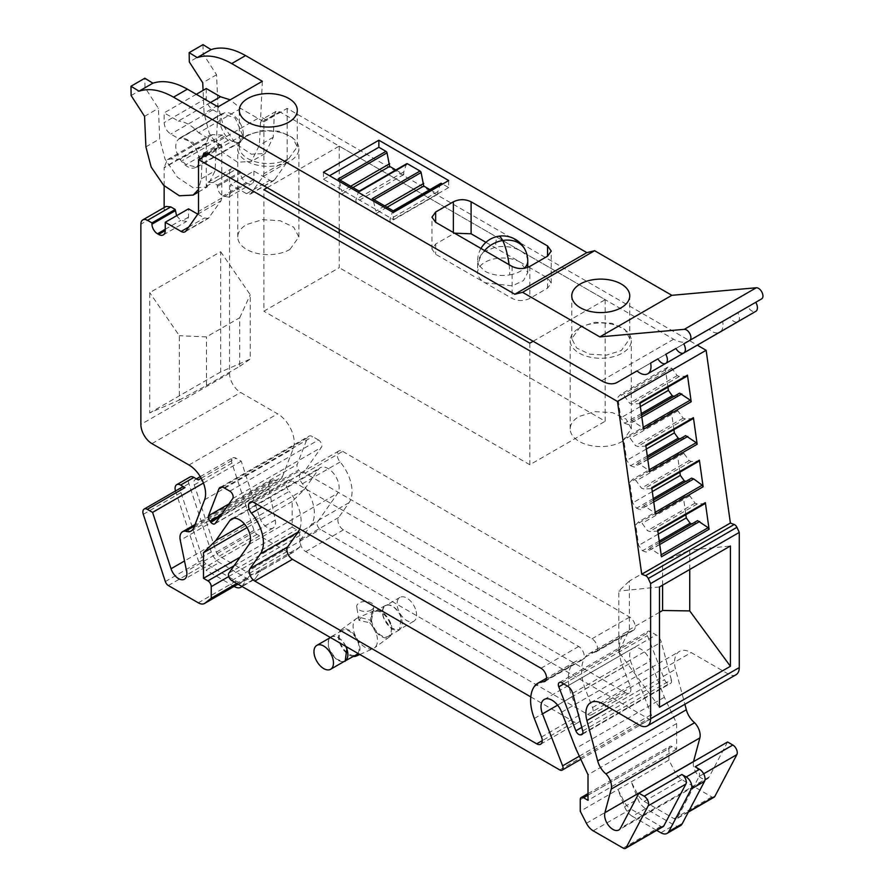 <?xml version="1.0" encoding="UTF-8"?>
<svg xmlns="http://www.w3.org/2000/svg" width="893" height="893" viewBox="0 0 893 893"><rect width="100%" height="100%" fill="white"/><g stroke="black" fill="none" stroke-linecap="round" stroke-linejoin="round"><path stroke-width="0.67" stroke-dasharray="4.46 3.35" d="M683.737 343.872L761.64 298.898M738.154 321.547A7.836 4.521 -120 0 0 737.797 312.751L747.966 306.879A7.836 4.521 -120 0 0 755.779 311.367M203.001 44.65L203.146 53.948L216.575 74.755L217.925 105.285L223.183 125.433L235.663 143.706L251.346 154.199L265.176 153.507L273.258 137.232L274.307 114.717L275.926 111.458L279.844 111.848L673.623 339.195A31.344 18.094 -120 0 0 689.296 340.746L709.075 329.327A15.672 9.053 -120 0 0 719.78 332.196A15.672 9.053 -120 0 0 722.649 321.491L729.961 317.272A7.836 4.521 -120 0 0 737.797 321.793M262.352 81.274L260.7 116.782L216.374 142.378L218.026 106.859M207.812 153.429L221.665 145.436L217.747 145.046L216.128 148.305L215.079 170.82L207.009 187.083L193.178 187.787L177.495 177.305L165.015 159.032L159.747 138.873L158.407 108.343L144.979 87.536L144.822 78.238M221.665 145.436L216.374 142.378M199.05 159.892A16.454 9.499 -120 0 0 191.872 143.327A16.454 9.499 -120 0 0 179.192 138.917A16.454 9.499 -120 0 0 175.787 146.452A16.454 9.499 -120 0 0 182.965 163.006A16.454 9.499 -120 0 0 195.645 167.415A16.454 9.499 -120 0 0 199.05 159.892M202.231 157.414L201.226 178.812L198.503 189.495M448.677 180.531L448.677 187.575L442.582 184.047M406.683 163.709A1.563 0.904 -120 0 0 406.415 164.055L403.781 171.891L403.781 174.537L395.856 169.96M440.762 183.378A1.563 0.904 -120 0 0 440.495 183.735L437.86 191.571L437.86 194.216L429.935 189.629M448.677 187.575L393.266 219.555L393.266 212.523M323.456 172.215L323.456 179.247L393.266 219.555M323.456 179.247L329.55 175.731M528.656 267.018L547.565 277.935L551.238 283.059L547.565 288.171L529.839 298.407C523.923 301.22 518.018 301.22 512.102 298.407L435.639 254.259L431.966 249.147L435.639 244.023L454.548 233.196M485.915 242.338L527.763 266.505M288.819 158.608L297.291 146.776L292.413 137.477L279.409 131.304L262.654 130.356L247.808 134.932A28.989 16.744 0 0 0 239.324 146.776A28.989 16.744 0 0 0 257.217 162.236A28.989 16.744 0 0 0 288.819 158.608M747.966 306.879L675.934 348.46M737.797 312.751L665.765 354.331M729.961 317.272L657.929 358.852M722.649 321.491L650.617 363.083M709.075 329.327L637.044 370.919M689.296 340.746L617.264 382.338L689.296 340.746M274.307 114.717L260.455 122.709L262.073 119.45L265.991 119.841L260.7 116.782M580.26 326.883L571.766 338.715L576.655 348.013L589.659 354.186L606.414 355.135L621.26 350.558L629.755 338.715L624.866 329.417L611.85 323.255L595.106 322.295L580.26 326.883M260.455 122.709L259.405 145.224L251.324 161.499L237.505 162.191L221.821 151.71L209.33 133.437L204.073 113.277L203.068 90.394M216.575 74.755L202.733 82.748M203.146 53.948L189.305 61.952M243.376 134.296A16.454 9.499 -120 0 0 236.198 117.731A16.454 9.499 -120 0 0 223.518 113.322A16.454 9.499 -120 0 0 220.102 120.856A16.454 9.499 -120 0 0 227.291 137.422A16.454 9.499 -120 0 0 239.971 141.831A16.454 9.499 -120 0 0 243.376 134.296M144.554 116.336L158.407 108.343M131.126 95.54L144.979 87.536M350.67 186.246L341.807 191.359L339.173 180.486A1.563 0.904 -120 0 0 338.123 178.991M352.969 187.563L341.807 194.004L341.807 191.359M403.781 174.537L355.939 202.164L341.807 194.004M403.781 171.891L355.939 199.519L355.939 202.164M359.622 191.403A1.563 0.904 -120 0 0 358.841 191.325A1.563 0.904 -120 0 0 358.573 191.682L355.939 199.519M384.749 205.915L375.886 211.038L373.252 200.166A1.563 0.904 -120 0 0 372.202 198.67M387.037 207.243L375.886 213.684L375.886 211.038M437.86 194.216L390.007 221.844L375.886 213.684M437.86 191.571L390.007 219.187L390.007 221.844M393.701 211.083A1.563 0.904 -120 0 0 392.909 211.005A1.563 0.904 -120 0 0 392.641 211.362L390.007 219.187M206.261 88.552L206.261 98.275C206.651 103.164 208.862 107.004 212.902 109.794L220.995 114.46L222.178 113.556L235.216 118.099L242.606 135.122L239.101 142.869L228.161 140.313L222.257 134.999L212.657 134.631L209.498 135.356L206.261 143.081L206.261 186.436L208.203 182.139L212.902 182.596L217.334 185.164L217.334 186.436C217.669 190.51 219.511 193.714 222.882 196.036L228.686 197.141L230.64 192.832L230.64 184.516L246.524 193.692L250.442 194.082L263.134 176.457L263.882 173.688L263.882 121.816L240.786 108.488L230.215 99.826M206.261 143.081L164.156 167.393L164.145 185.811M220.995 114.46L178.89 138.772L180.073 137.868L193.111 142.411L200.49 159.434L196.985 167.181L186.057 164.625L180.14 159.311L170.541 158.943L167.393 159.668L164.156 167.393M196.281 94.312L164.145 112.864L164.145 122.587C164.535 127.476 166.757 131.316 170.797 134.106L178.89 138.772M210.502 102.516L178.366 121.068L164.145 112.864M240.786 108.488L198.681 132.8C191.906 125.489 185.141 121.582 178.366 121.068M197.777 214.175L204.419 218.004L208.326 218.394L221.029 200.769L221.765 198L221.765 146.128L208.471 153.808M263.882 121.816L287.155 108.388L697.299 345.178M221.765 146.128L198.681 132.8M533.154 341.271L605.186 299.68L339.228 146.128L267.197 187.72M246.702 136.216A30.563 17.648 180 0 1 280.011 132.387A30.563 17.648 180 0 1 298.876 148.684A30.563 17.648 180 0 1 289.924 161.164A30.563 17.648 180 0 1 256.615 164.993A30.563 17.648 180 0 1 237.75 148.684A30.563 17.648 180 0 1 246.702 136.216M579.144 328.144A30.563 17.648 180 0 1 612.453 324.326A30.563 17.648 180 0 1 631.318 340.624A30.563 17.648 180 0 1 622.365 353.103A30.563 17.648 180 0 1 589.056 356.921A30.563 17.648 180 0 1 570.192 340.624A30.563 17.648 180 0 1 579.144 328.144M287.155 108.388L287.155 160.249A7.836 4.521 60 0 1 286.407 163.017L274.597 179.828A7.836 4.521 60 0 1 273.716 180.643A7.836 4.521 60 0 1 269.798 180.252L253.902 171.088L230.64 184.516M253.902 171.088L253.902 179.404A9.399 5.425 60 0 1 251.96 183.701A9.399 5.425 60 0 1 247.261 183.244L246.144 182.596A7.836 4.521 60 0 1 240.608 173.008L240.608 171.724L217.334 185.164M240.608 171.724L236.176 169.168L212.902 182.596M188.97 465.007L277.623 413.827L240.608 392.451A15.672 9.053 60 0 1 229.523 373.263L229.523 173.008A9.399 5.425 60 0 1 231.477 168.699A9.399 5.425 60 0 1 236.176 169.168M164.145 207.567L164.145 210.748L166.098 206.45M220.66 251.692L250.252 294.757L250.252 359.086L220.66 371.979L220.66 251.692L149.745 292.647L149.745 412.923L179.326 400.042L179.326 335.701L149.745 292.647M220.66 371.979L149.745 412.923M176.58 215.726L180.766 220.348L186.581 221.453L188.523 217.144L188.523 208.828M714.166 797.17A4.699 2.712 60 0 1 711.81 796.936L681.85 779.634A12.535 7.233 60 0 1 675.075 772.088L637.401 793.832A12.535 7.233 -120 0 0 644.177 801.389L674.137 818.691A4.699 2.712 -120 0 0 676.481 818.914A4.699 2.712 -120 0 0 677.151 818.211L699.174 776.385L703.651 773.807M580.26 799.67L668.902 748.49L668.902 760.077L675.075 772.088M668.902 748.49A4.699 2.712 60 0 1 669.884 746.336A4.699 2.712 60 0 1 672.228 746.57L676.66 749.127L676.66 723.542L664.392 697.266L650.316 660.987A15.672 9.053 60 0 0 632.88 648.273A15.672 9.053 60 0 0 629.643 655.44A15.672 9.053 60 0 0 631.128 662.695L651.276 714.646A4.699 2.712 60 0 1 650.751 718.965A4.699 2.712 60 0 1 648.396 718.731L320.397 529.37A4.699 2.712 60 0 1 317.528 521.947L337.677 493.282A15.672 9.053 60 0 0 339.161 487.734A15.672 9.053 60 0 0 332.319 471.962A15.672 9.053 60 0 0 320.241 467.765A15.672 9.053 60 0 0 318.488 469.405L304.413 489.431L292.134 501.531L292.134 527.127L296.565 529.683A4.699 2.712 60 0 1 299.892 535.443L299.892 547.029L236.79 583.464M200.278 476.65L232.839 457.863A6.273 3.617 60 0 0 231.946 463.132L253.98 530.386A4.699 2.712 60 0 0 256.994 534.349L286.954 551.64A12.535 7.233 60 0 0 293.217 552.265A12.535 7.233 60 0 0 293.73 551.919L299.892 547.029M232.839 457.863A6.273 3.617 60 0 1 235.964 458.176L241.233 461.212L259.696 517.572L184.505 560.971M193.803 527.774L282.456 476.594A15.672 9.053 60 0 1 279.877 479.775A15.672 9.053 60 0 1 274.196 479.999A12.535 7.233 60 0 0 271.226 480.546A12.535 7.233 60 0 0 268.927 489.107L275.256 520.016A11.754 6.787 60 0 1 273.102 528.042A11.754 6.787 60 0 1 272.878 528.165A11.754 6.787 60 0 1 259.696 517.572M282.456 476.594L293.25 448.599A23.508 13.574 60 0 0 277.623 413.827M736.033 674.728A15.672 9.053 60 0 1 728.197 673.958L691.171 652.582A23.508 13.574 60 0 0 679.417 651.421A23.508 13.574 60 0 0 675.555 669.326L684.875 704.264M727.561 741.994L709.109 777.033A11.754 6.787 60 0 1 707.457 778.808A11.754 6.787 60 0 1 695.926 772.412A11.754 6.787 60 0 1 693.515 761.651M342.7 451.389L629.643 617.063A7.836 4.521 60 0 1 634.767 623.961A7.836 4.521 60 0 1 633.561 630.246A7.836 4.521 60 0 1 632.144 630.614A31.344 18.094 60 0 0 626.462 632.077A31.344 18.094 60 0 0 622.812 635.537A39.18 22.615 60 0 0 621.282 638.316A39.18 22.615 60 0 0 622.979 667.283L630.168 685.813A7.836 4.521 60 0 1 629.286 693.035A7.836 4.521 60 0 1 625.368 692.644L343.437 529.873A7.836 4.521 60 0 1 338.637 517.505L349.085 502.636A31.344 18.094 60 0 0 340.133 461.982A7.836 4.521 60 0 1 338.782 450.998A7.836 4.521 60 0 1 342.7 451.389L305.015 473.145L591.97 638.808A7.836 4.521 60 0 1 597.462 647.514A7.836 4.521 60 0 1 595.888 652.002A7.836 4.521 60 0 1 595.787 652.046A7.836 4.521 60 0 1 594.47 652.359L632.144 630.614M229.836 491.15L318.488 439.97A4.699 2.712 60 0 1 321.357 447.393L303.944 472.174A4.699 2.712 60 0 1 303.419 472.665A4.699 2.712 60 0 1 299.378 470.935L219.879 516.835M318.488 439.97L312.695 436.632A7.836 4.521 60 0 0 308.777 436.242A7.836 4.521 60 0 0 307.482 437.827L297.19 464.539A4.699 2.712 60 0 0 298.63 469.997L299.378 470.935M671.369 679.796L661.311 642.112A7.836 4.521 60 0 0 656.109 634.901L650.316 631.552A4.699 2.712 60 0 0 647.972 631.318A4.699 2.712 60 0 0 647.436 635.649L664.504 679.618A4.699 2.712 60 0 0 669.181 683.658L669.929 683.591A4.699 2.712 60 0 0 670.587 683.379A4.699 2.712 60 0 0 671.369 679.796L582.716 730.976M339.228 146.128L339.228 229.311M339.228 233.14L339.228 267.688L263.882 311.199L263.882 189.64M605.186 299.68L605.186 421.239L339.228 267.688M529.839 343.18L529.839 464.74L605.186 421.239M529.839 464.74L263.882 311.199M289.924 249.46L298.865 236.98L293.719 227.179L280.011 220.683L262.352 219.678L246.702 224.5A30.563 17.648 0 0 0 237.75 236.98A30.563 17.648 0 0 0 256.615 253.277A30.563 17.648 0 0 0 289.924 249.46M622.365 441.388L631.306 428.919L626.16 419.118L612.453 412.622L594.794 411.617L579.144 416.439A30.563 17.648 0 0 0 570.192 428.919A30.563 17.648 0 0 0 589.056 445.216A30.563 17.648 0 0 0 622.365 441.388M179.326 400.042L206.473 385.542L239.726 366.342L239.726 317.718L206.473 336.918L179.326 335.701M239.726 317.718L250.252 294.757M239.726 366.342L250.252 359.086M194.484 526.022L274.196 479.999M241.233 461.212L203.425 483.046M241.891 586.411A12.535 7.233 -120 0 0 242.237 585.964L248.924 576.465L242.751 581.343A12.535 7.233 -120 0 1 242.249 581.689A12.535 7.233 -120 0 1 235.975 581.075L206.015 563.773A4.699 2.712 -120 0 1 203.001 559.822L180.978 492.568A6.273 3.617 60 0 1 181.859 487.288M292.134 527.127L240.083 557.176M292.134 501.531L247.015 527.584M304.413 489.431L244.47 524.035M371.376 609.986A8.617 4.978 180 0 1 362.379 611.147A8.617 4.978 180 0 1 356.709 606.961A8.617 4.978 180 0 1 359.187 602.942A8.617 4.978 180 0 1 368.976 601.971A8.617 4.978 180 0 1 373.854 606.961A8.617 4.978 180 0 1 371.376 609.986M664.392 697.266L575.739 748.446M676.66 723.542L588.007 774.722M676.66 749.127L588.007 800.318M668.902 760.077L580.26 811.257M680.399 825.701A12.535 7.233 60 0 1 674.137 825.087L645.594 808.6L632.289 816.28A12.535 7.233 -120 0 1 624.609 806.736L617.934 789.512L624.095 801.512A12.535 7.233 -120 0 0 630.871 809.069L593.198 830.825M663.186 826.594A4.699 2.712 -120 0 1 660.842 826.36L630.871 809.069M530.777 696.897L574.389 722.069A7.836 4.521 -120 0 0 578.307 722.459A7.836 4.521 -120 0 0 579.189 715.248L572 696.719A39.18 22.615 -120 0 1 571.833 664.961A31.344 18.094 -120 0 1 575.494 661.512A31.344 18.094 -120 0 1 581.164 660.039A7.836 4.521 -120 0 0 582.593 659.67A7.836 4.521 -120 0 0 583.788 653.397A7.836 4.521 -120 0 0 578.675 646.487L291.721 480.825A7.836 4.521 -120 0 0 287.803 480.434A7.836 4.521 -120 0 0 289.165 491.418L261.939 507.135M299.747 528.957A31.344 18.094 -120 0 0 289.165 491.418M582.727 733.577L669.181 683.658M639.812 402.654A1.563 0.904 60 0 1 639.5 403.603A1.563 0.904 60 0 1 639.243 403.681L631.719 403.949L629.543 403.134L624.24 395.8L620.557 394.416L617.867 397.307L620.747 417.879L624.598 423.215L628.281 424.588L631.987 420.614L642.603 427.669A1.563 0.904 60 0 1 643.54 429.254M695.156 766.786A6.273 3.617 60 0 1 699.174 776.385M637.401 793.832L631.228 781.833L637.915 799.056A12.535 7.233 60 0 0 645.594 808.6M242.237 585.964L255.532 578.296L262.218 568.785L256.045 573.674A12.535 7.233 -120 0 1 255.543 574.02A12.535 7.233 -120 0 1 249.27 573.395L219.31 556.093A4.699 2.712 -120 0 1 216.296 552.142L194.272 484.888A6.273 3.617 60 0 1 195.154 479.608A6.273 3.617 60 0 1 198.291 479.921M622.979 667.283L585.295 689.039L592.483 707.569A7.836 4.521 60 0 1 591.601 714.78A7.836 4.521 60 0 1 587.683 714.4L305.763 551.628A7.836 4.521 60 0 1 300.963 539.26L311.411 524.392A31.344 18.094 60 0 0 313.811 518.744A31.344 18.094 60 0 0 302.459 483.738A7.836 4.521 60 0 1 301.108 472.754A7.836 4.521 60 0 1 305.015 473.145M585.295 689.039A39.18 22.615 60 0 1 585.138 657.293A31.344 18.094 60 0 1 588.788 653.832A31.344 18.094 60 0 1 588.822 653.81A31.344 18.094 60 0 1 594.47 652.359M206.473 385.542L206.473 336.918M689.742 569.477L689.742 550.144L730.407 545.991M659.492 707.223L618.816 651.868L629.342 629.677L629.342 581.053L662.595 561.864L689.742 550.144M659.492 612.274L629.342 629.677M618.816 651.868L618.816 591.088L629.342 581.053M659.492 586.947L618.816 591.088M639.243 403.681L686.884 376.165L679.372 376.444L677.184 375.629L671.893 368.284L668.21 366.911L620.557 394.416M667.953 387.182L665.508 369.802L668.21 366.911M674.003 396.358L675.934 397.084L679.64 393.11M651.745 487.667A1.563 0.904 60 0 1 651.432 488.616A1.563 0.904 60 0 1 651.164 488.694L698.817 461.179L691.305 461.458L689.117 460.643L683.826 453.298L680.142 451.925L632.49 479.441L629.788 482.332L632.679 502.893L636.53 508.229L640.214 509.613L643.92 505.639L654.536 512.694A1.563 0.904 60 0 1 655.473 514.279M679.886 472.196L677.441 454.816L680.142 451.925M685.936 481.383L687.867 482.097L691.573 478.123M657.706 530.174A1.563 0.904 60 0 1 657.393 531.123A1.563 0.904 60 0 1 657.136 531.201L649.613 531.48L647.436 530.665L642.134 523.32L638.45 521.947L635.76 524.838L638.64 545.4L642.491 550.747L646.175 552.12L649.892 548.146L660.507 555.2A1.563 0.904 60 0 1 661.445 556.785M657.136 531.201L704.789 503.685L697.266 503.965L695.089 503.15L689.787 495.816L686.103 494.432L683.413 497.323L685.846 514.703M691.896 523.89L693.828 524.604L697.533 520.63M651.164 488.694L643.652 488.962L641.464 488.147L636.173 480.814L632.49 479.441M645.773 445.161A1.563 0.904 60 0 1 645.472 446.109A1.563 0.904 60 0 1 645.204 446.187L637.68 446.455L635.503 445.64L630.212 438.307L626.529 436.923L623.827 439.814L626.719 460.386L630.57 465.722L634.253 467.106L637.959 463.132L648.575 470.176A1.563 0.904 60 0 1 649.512 471.761M645.204 446.187L692.856 418.672L685.333 418.951L683.156 418.136L677.854 410.791L674.17 409.418L626.529 436.923M673.914 429.689L671.48 412.309L674.17 409.418M679.975 438.865L681.895 439.59L685.612 435.617M255.532 578.296A12.535 7.233 60 0 1 254.125 579.602A12.535 7.233 60 0 1 247.852 578.977L219.31 562.501A12.535 7.233 60 0 1 211.273 551.941L188.892 483.604A7.836 4.521 60 0 1 189.997 477.007M175.497 490.96A7.836 4.521 -120 0 0 175.597 491.273L197.978 559.621A12.535 7.233 -120 0 0 206.015 570.169L219.31 562.501M234.111 586.388L206.015 570.169M360.861 617.666L359.019 620.367L369.702 622.767L371.521 620.49L360.861 617.666A17.235 9.957 60 0 0 359.187 617.632A17.235 9.957 60 0 0 357.222 618.123A17.235 9.957 60 0 0 356.128 618.749A17.235 9.957 60 0 0 354.588 633.907A17.235 9.957 60 0 0 373.341 648.552A17.235 9.957 60 0 0 374.424 647.916A17.235 9.957 60 0 0 375.975 632.769M632.289 816.28L656.679 830.356M679.372 376.444L631.719 403.949M662.595 585.149L662.595 561.864M677.184 375.629L629.543 403.134M671.893 368.284L624.24 395.8M665.508 369.802L617.867 397.307M640.359 406.561L620.747 417.879M641.341 413.548L624.598 423.215M675.934 397.084L628.281 424.588M641.554 415.1L631.987 420.614M641.821 417.02L634.175 421.429M691.305 461.458L643.652 488.962M689.117 460.643L641.464 488.147M683.826 453.298L636.173 480.814M677.441 454.816L629.788 482.332M652.292 491.574L632.679 502.893M653.274 498.573L636.53 508.229M687.867 482.097L640.214 509.613M653.486 500.113L643.92 505.639M653.754 502.033L646.108 506.454M697.266 503.965L649.613 531.48M695.089 503.15L647.436 530.665M689.787 495.816L642.134 523.32M686.103 494.432L638.45 521.947M683.413 497.323L635.76 524.838M658.253 534.081L638.64 545.4M659.235 541.08L642.491 550.747M693.828 524.604L646.175 552.12M659.447 542.62L649.892 548.146M659.726 544.54L652.069 548.961M685.333 418.951L637.68 446.455M683.156 418.136L635.503 445.64M677.854 410.791L630.212 438.307M671.48 412.309L623.827 439.814M646.32 449.067L626.719 460.386M647.302 456.055L630.57 465.722M681.895 439.59L634.253 467.106M647.525 457.607L637.959 463.132M647.793 459.527L640.136 463.947M369.702 622.767A17.235 9.957 60 0 1 371.376 624.665L375.986 632.757M353.427 656.467A15.203 8.774 60 0 1 339.775 643.116A15.203 8.774 60 0 1 341.148 629.755A15.203 8.774 60 0 1 358.64 642.112A15.203 8.774 60 0 1 358.74 653.866M390.788 623.548A15.203 8.774 -120 0 0 374.245 610.645A15.203 8.774 -120 0 0 371.923 624.564A15.203 8.774 -120 0 0 389.415 636.921A15.203 8.774 -120 0 0 390.788 623.548M357.847 653.352A14.109 8.149 -120 0 0 357.959 642.145A14.109 8.149 -120 0 0 342.164 630.402A14.109 8.149 -120 0 0 340.456 643.083A14.109 8.149 -120 0 0 356.262 654.826M390.107 623.593A14.109 8.149 -120 0 0 374.301 611.839A14.109 8.149 -120 0 0 372.604 624.52A14.109 8.149 -120 0 0 388.41 636.274A14.109 8.149 -120 0 0 390.107 623.593M329.751 637.926A14.109 8.149 -120 0 0 329.383 649.479L335.679 658.755L343.548 661.813M346.026 646.532A14.109 8.149 -120 0 0 331.08 636.798A14.109 8.149 -120 0 0 330.243 637.412M401.191 617.186A14.109 8.149 -120 0 0 385.385 605.443A14.109 8.149 -120 0 0 383.677 618.123L391.011 628.237L399.484 629.878L401.191 617.186M345.736 646.365A13.786 7.959 -120 0 0 331.236 637.066A13.786 7.959 -120 0 0 329.573 649.468A13.786 7.959 -120 0 0 345.022 660.954M400.99 617.197A13.786 7.959 -120 0 0 385.542 605.711A13.786 7.959 -120 0 0 383.878 618.112A13.786 7.959 -120 0 0 399.327 629.598A13.786 7.959 -120 0 0 400.99 617.197M415.401 608.881A13.786 7.959 -120 0 0 399.941 597.395A13.786 7.959 -120 0 0 398.278 609.796A13.786 7.959 -120 0 0 413.738 621.282A13.786 7.959 -120 0 0 415.401 608.881M520.418 262.263A25.071 14.478 0 0 0 493.092 259.126A25.071 14.478 0 0 0 477.61 272.499A25.071 14.478 0 0 0 484.955 282.735L512.281 285.872L523.532 280.547L527.752 272.499L520.418 262.263M547.565 288.171L547.565 277.935M529.839 266.427L529.839 298.407M512.102 266.427L512.102 298.407M435.639 244.023L435.639 254.259M453.376 232.515L453.376 233.787M673.623 339.195L601.592 380.786M279.844 111.848L265.991 119.841M273.258 137.232L259.405 145.224M217.925 105.285L204.073 113.277M207.522 153.272L216.128 148.305M201.226 178.812L215.079 170.82M145.905 146.865L159.747 138.873M339.943 180.04L339.173 180.486M406.415 164.055L358.573 191.682M374.022 199.719L373.252 200.166M440.495 183.735L392.641 211.362M206.261 143.505L164.145 167.817M212.657 134.631L170.541 158.943M222.257 134.999L180.14 159.311M224.355 136.35L182.239 160.662M228.161 140.313L186.057 164.625M242.606 135.122L200.49 159.434M212.902 109.794L170.797 134.106M206.261 98.275L164.145 122.587M287.155 160.249L263.882 173.688M263.134 176.457L286.407 163.017M274.597 179.828L251.324 193.268M246.524 193.692L269.798 180.252M253.902 179.404L230.64 192.832M223.987 196.672L247.261 183.244M246.144 182.596L222.882 196.036M217.334 186.436L240.608 173.008M206.261 186.436L229.523 173.008M164.145 210.748L140.871 224.188M229.523 373.263L140.871 424.443M221.765 198L198.503 211.44M151.955 443.631L240.608 392.451M165.25 229.3L180.766 220.348M188.523 217.144L181.882 220.984M188.713 227.068L204.419 218.004M185.945 231.008L209.219 217.579M197.755 214.208L221.029 200.769M204.597 499.779L293.25 448.599M268.927 489.107L180.274 540.287M275.256 520.016L186.604 571.196M201.193 478.246L235.964 458.176M143.304 514.312L180.978 492.568M203.001 559.822L165.328 581.566M206.015 563.773L168.342 585.529M235.975 581.075L198.302 602.82M242.751 581.343L237.94 584.122M228.72 576.532L299.892 535.443M234.033 565.794L296.565 529.683M233.888 518.241L318.488 469.405M249.024 544.462L337.677 493.282M228.876 573.127L317.528 521.947M231.756 580.55L320.397 529.37M559.744 769.922L648.396 718.731M579.345 756.17L651.276 714.646M557.612 705.146L631.128 662.695M561.664 712.168L650.316 660.987M588.007 795.194L672.228 746.57M624.095 801.512L586.422 823.268M660.842 826.36L623.158 848.116M709.109 777.033L620.456 828.224M609.216 707.624L675.555 669.326M602.518 703.762L691.171 652.582M639.544 725.138L728.197 673.958M221.497 514.535L298.63 469.997M228.932 503.953L297.19 464.539M222.145 487.098L307.482 437.827M224.043 487.812L312.695 436.632M232.716 498.573L321.357 447.393M215.291 523.354L303.944 472.174M291.721 480.825L254.047 502.569M578.675 646.487L540.991 668.243M581.164 660.039L545.936 680.377M571.833 664.961L534.159 686.717M572 696.719L534.327 718.474M579.189 715.248L541.515 737.004M574.389 722.069L542.252 740.632M581.756 727.393L664.504 679.618M563.773 683.949L647.436 635.649M561.664 682.732L650.316 631.552M567.457 686.081L656.109 634.901M572.659 693.292L661.311 642.112M582.459 734.091L669.929 683.591M688.603 811.592L677.151 818.211M711.81 796.936L674.137 818.691M681.85 779.634L644.177 801.389M293.73 551.919L256.045 573.674M286.954 551.64L249.27 573.395M256.994 534.349L219.31 556.093M253.98 530.386L216.296 552.142M231.946 463.132L194.272 484.888M629.643 617.063L591.97 638.808M302.459 483.738L340.133 461.982M311.411 524.392L349.085 502.636M338.637 517.505L300.963 539.26M305.763 551.628L343.437 529.873M625.368 692.644L587.683 714.4M592.483 707.569L630.168 685.813M585.138 657.293L622.812 635.537M642.603 427.669L643.273 427.289M654.536 512.694L655.194 512.303M660.507 555.2L661.166 554.821M648.575 470.176L649.233 469.796M188.892 483.604L175.597 491.273M624.609 806.736L637.915 799.056M247.852 578.977L234.558 586.656M211.273 551.941L197.978 559.621M660.842 832.767L674.137 825.087M484.598 250.542A25.071 19.646 153.1 0 0 478.626 265.054L477.61 260.979L482.611 252.306L495.626 247.093A25.071 5.76 -99.6 0 1 498.495 236.265M509.055 264.663A25.071 5.76 80.4 0 1 509.747 274.877A25.071 14.478 180 0 1 484.955 271.215L478.626 265.054M527.763 260.979A25.071 14.478 0 0 0 526.747 256.905A25.071 14.478 0 0 0 520.418 250.743A25.071 14.478 0 0 0 495.626 247.093M509.747 274.877A25.071 14.478 0 0 0 524.347 268.268M525.039 249.627A25.071 19.646 -26.9 0 1 526.747 256.905M551.238 283.059L551.238 251.067M431.966 249.147L431.966 217.155M297.302 146.776L297.302 110.308M239.324 146.776L239.324 110.308M719.78 332.196L665.731 363.406M275.926 111.458L262.073 119.45M265.176 153.496L251.324 161.499M203.894 153.038L217.747 145.046M198.503 191.995L207.009 187.083M223.518 113.322L179.192 138.917M239.971 141.831L195.645 167.415M571.766 338.715L571.766 295.851M629.755 338.715L629.755 295.851M167.393 159.668L209.498 135.356M196.985 167.181L239.101 142.869M180.073 137.868L222.178 113.556M250.442 194.082L273.716 180.643M228.686 197.141L251.96 183.701M208.203 182.139L231.477 168.699M298.876 236.98L298.876 148.684M237.75 236.98L237.75 148.684M631.318 428.919L631.318 340.624M570.192 428.919L570.192 340.624M163.307 234.892L186.581 221.453M185.063 231.823L208.337 218.394M191.225 530.955L279.877 479.775M271.226 480.546L195.065 524.515M273.102 528.042L184.449 579.222M242.249 581.689L237.984 584.156M231.588 518.956L320.241 467.765M580.83 759.34L650.751 718.965M544.228 699.453L632.88 648.273M588.007 793.609L669.884 746.336M707.457 778.808L618.804 829.999M590.764 702.601L679.417 651.421M220.124 487.422L308.777 436.242M214.767 523.845L303.419 472.665M287.803 480.434L250.129 502.19M582.593 659.67L544.909 681.426M575.494 661.512L546.527 678.234M578.307 722.459L540.633 744.215M559.319 682.509L647.972 631.318M581.935 734.559L670.587 683.379M688.358 812.072L676.481 818.914M293.217 552.265L255.543 574.02M195.154 479.608L196.46 478.86M301.108 472.754L338.782 450.998M591.601 714.78L629.286 693.035M588.788 653.832L626.462 632.077M595.888 652.002L633.561 630.246M359.031 620.367L356.709 606.961M371.521 620.49L373.854 606.961M254.125 579.602L242.115 586.534M341.148 629.755L356.128 618.749M374.245 610.645L357.222 618.123M359.812 654.491L373.341 648.552M389.415 636.921L374.424 647.916M342.164 630.402L331.08 636.798M385.385 605.443L374.301 611.839M399.484 629.878L388.41 636.274M331.236 637.066L330.432 637.524M399.941 597.395L385.542 605.711M413.738 621.282L399.327 629.598M480.97 248.444A25.071 25.071 0 0 0 477.61 260.979L477.61 272.499M527.763 272.499L527.763 267.387"/><path stroke-width="1.34" d="M211.072 49.606L197.23 57.599L189.149 52.642L203.001 44.65L211.072 49.606C221.207 46.313 232.705 48.311 245.564 55.578L586.868 252.641L594.626 250.721L671.86 295.315L756.293 287.758L684.261 329.338L599.828 336.895L671.86 295.315M198.503 189.495L193.156 195.087L179.326 195.779L163.642 185.297L151.163 167.036L145.905 146.865L144.554 116.336L131.126 95.54L130.97 86.241L144.822 78.238L152.904 83.194C163.028 79.901 174.515 81.899 187.385 89.166L218.026 106.87L262.352 81.274L231.711 63.582C218.852 56.304 207.355 54.317 197.23 57.599M130.97 86.241L139.051 91.186C149.176 87.905 160.673 89.892 173.532 97.17L514.837 294.232L586.868 252.641M378.855 140.223L448.677 180.531L393.266 212.523L323.456 172.215L378.855 140.223L378.855 147.267L385.977 151.363L338.123 178.991L359.622 191.403L407.476 163.776A1.563 0.904 -120 0 0 406.683 163.709L359.165 191.147M547.565 245.943L551.238 251.067L547.565 256.179L529.839 266.427C523.923 269.228 518.018 269.228 512.102 266.427L435.639 222.279L431.966 217.155L435.639 212.032L453.376 201.796C459.281 198.994 465.197 198.994 471.102 201.796L547.565 245.943L547.565 256.191M288.819 98.476A28.989 16.744 0 0 0 247.808 98.476A28.989 16.744 0 0 0 239.324 110.308A28.989 16.744 0 0 0 247.808 122.14A28.989 16.744 0 0 0 288.819 122.14A28.989 16.744 0 0 0 297.302 110.308A28.989 16.744 0 0 0 288.819 98.476M202.231 157.414L203.894 153.038L207.812 153.429L601.592 380.786A31.344 18.094 -120 0 0 617.264 382.338L637.044 370.919A15.672 9.053 -120 0 0 647.749 373.787A15.672 9.053 -120 0 0 650.617 363.083L657.929 358.852A7.836 4.521 -120 0 0 665.765 363.384A7.836 4.521 -120 0 0 665.765 354.331L675.934 348.46A7.836 4.521 -120 0 0 683.759 352.958A7.836 4.521 -120 0 0 683.737 343.872L761.64 298.898A6.273 3.617 -120 0 0 762.03 292.379A6.273 3.617 -120 0 0 756.293 287.758M683.759 352.958L755.779 311.367A7.836 4.521 -120 0 0 755.768 302.292M665.765 363.384L737.797 321.793A7.836 4.521 -120 0 0 738.154 321.547M139.051 91.186L152.904 83.194M761.64 298.898L689.619 340.479A6.273 3.617 -120 0 0 689.999 333.96A6.273 3.617 -120 0 0 684.261 329.338M514.837 294.232L522.595 292.312L599.828 336.895M522.595 292.312L594.626 250.721M395.856 169.96L389.661 166.377L387.026 152.859A1.563 0.904 -120 0 0 385.977 151.363M429.935 189.629L423.728 186.057L421.105 172.539A1.563 0.904 -120 0 0 420.045 171.043L407.476 163.776M442.582 184.047L441.544 183.456A1.563 0.904 -120 0 0 440.762 183.378L393.244 210.815M329.55 175.731L378.855 147.267M454.548 233.196L471.102 233.787L485.915 242.338M527.763 266.505L528.656 267.018M580.26 284.019A28.989 16.744 -0 0 0 571.766 295.851A28.989 16.744 -0 0 0 580.26 307.683A28.989 16.744 -0 0 0 621.26 307.683A28.989 16.744 -0 0 0 629.755 295.851A28.989 16.744 -0 0 0 621.26 284.019A28.989 16.744 -0 0 0 580.26 284.019M203.068 90.394L202.733 82.748L189.305 61.952L189.149 52.642M420.045 171.043L372.202 198.67L393.701 211.083L441.544 183.456M389.661 163.732L350.67 186.246M389.661 166.377L352.969 187.563M423.728 183.411L384.749 205.915M423.728 186.057L387.037 207.243M230.215 99.826L220.482 96.757L206.261 88.552L196.281 94.312M220.482 96.757L210.502 102.516M208.471 153.808L198.503 159.568L617.487 401.459L706.129 350.279L697.299 345.178M267.197 187.72L263.882 189.64L529.839 343.18L533.154 341.271M164.145 185.811L164.145 207.567M237.94 584.122L205.077 603.099A12.535 7.233 60 0 1 204.564 603.445A12.535 7.233 60 0 1 198.302 602.82L168.342 585.529A4.699 2.712 60 0 1 165.328 581.566L143.304 514.312A6.273 3.617 60 0 1 144.186 509.043A6.273 3.617 60 0 1 147.312 509.356L152.58 512.392L171.043 568.752A11.754 6.787 60 0 0 184.449 579.222A11.754 6.787 60 0 0 186.604 571.196L180.274 540.287A12.535 7.233 60 0 1 182.574 531.726A12.535 7.233 60 0 1 185.543 531.179A15.672 9.053 60 0 0 191.225 530.955A15.672 9.053 60 0 0 193.803 527.774L204.597 499.779A23.508 13.574 60 0 0 188.97 465.007L151.955 443.631A15.672 9.053 60 0 1 140.871 424.443L140.871 224.188A9.399 5.425 60 0 1 142.824 219.879A9.399 5.425 60 0 1 147.524 220.348L170.797 206.908L175.229 209.475L176.58 215.726M142.824 219.879L166.098 206.45L170.797 206.908M198.503 159.568L198.503 211.44A7.836 4.521 60 0 1 197.755 214.208L185.945 231.008A7.836 4.521 60 0 1 185.063 231.823A7.836 4.521 60 0 1 181.145 231.443L165.25 222.268L188.523 208.828L197.777 214.175M617.487 401.459L641.732 574.244L645.561 575.672A3.918 2.266 60 0 1 648.273 578.508L650.617 583.587L650.617 718.742A15.672 9.053 60 0 1 647.38 725.909A15.672 9.053 60 0 1 639.544 725.138L602.518 703.762A23.508 13.574 60 0 0 590.764 702.601A23.508 13.574 60 0 0 586.902 720.506L597.685 760.959L686.337 709.768L684.875 704.264M165.25 222.268L165.25 230.584A9.399 5.425 60 0 1 163.307 234.892A9.399 5.425 60 0 1 158.608 234.424L157.503 233.787A7.836 4.521 60 0 1 151.955 224.188L151.955 222.904L147.524 220.348M205.077 603.099L211.239 598.21L211.239 586.623L228.72 576.532M686.337 709.768A15.672 9.053 60 0 0 694.609 722.716L605.956 773.907A12.535 7.233 60 0 1 611.225 789.088L604.896 812.697A11.754 6.787 60 0 0 608.769 825.724A11.754 6.787 60 0 0 618.804 829.999A11.754 6.787 60 0 0 620.456 828.224L638.908 793.174L644.177 796.21A6.273 3.617 60 0 1 648.195 805.821L626.172 847.636A4.699 2.712 60 0 1 625.513 848.35A4.699 2.712 60 0 1 623.158 848.116L593.198 830.825A12.535 7.233 60 0 1 586.422 823.268L580.26 811.257L580.26 799.67A4.699 2.712 60 0 1 581.231 797.516A4.699 2.712 60 0 1 583.575 797.75L588.007 800.318L588.007 774.722L575.739 748.446L561.664 712.168A15.672 9.053 60 0 0 544.228 699.453A15.672 9.053 60 0 0 540.991 706.631A15.672 9.053 60 0 0 542.475 713.875L562.623 765.826A4.699 2.712 60 0 1 562.099 770.157A4.699 2.712 60 0 1 559.744 769.922L231.756 580.55A4.699 2.712 60 0 1 228.876 573.127L249.024 544.462A15.672 9.053 60 0 0 250.509 538.925A15.672 9.053 60 0 0 243.666 523.153A15.672 9.053 60 0 0 231.588 518.956A15.672 9.053 60 0 0 229.836 520.586L215.76 540.611L203.481 552.722L203.481 578.307L207.913 580.863A4.699 2.712 60 0 1 211.239 586.623M605.956 773.907A15.672 9.053 60 0 1 597.685 760.959M208.538 515.719A4.699 2.712 60 0 0 209.978 521.177L210.726 522.115A4.699 2.712 60 0 0 214.767 523.845A4.699 2.712 60 0 0 215.291 523.354L232.716 498.573A4.699 2.712 60 0 0 229.836 491.15L224.043 487.812A7.836 4.521 60 0 0 220.124 487.422A7.836 4.521 60 0 0 218.83 489.018L208.538 515.719L228.932 503.953M251.48 513.162A7.836 4.521 60 0 1 250.129 502.19A7.836 4.521 60 0 1 254.047 502.569L540.991 668.243A7.836 4.521 60 0 1 546.114 675.153A7.836 4.521 60 0 1 544.909 681.426A7.836 4.521 60 0 1 543.491 681.794A31.344 18.094 60 0 0 537.809 683.257A31.344 18.094 60 0 0 534.159 686.717A39.18 22.615 60 0 0 534.327 718.474L541.515 737.004A7.836 4.521 60 0 1 540.633 744.215A7.836 4.521 60 0 1 536.715 743.824L254.784 581.053A7.836 4.521 60 0 1 249.984 568.685L260.432 553.827A31.344 18.094 60 0 0 251.48 513.162L261.939 507.135M575.851 730.798L558.784 686.829A4.699 2.712 60 0 1 559.319 682.509A4.699 2.712 60 0 1 561.664 682.732L567.457 686.081A7.836 4.521 60 0 1 572.659 693.292L582.716 730.976A4.699 2.712 60 0 1 581.935 734.559A4.699 2.712 60 0 1 581.276 734.772L580.528 734.85A4.699 2.712 60 0 1 575.851 730.798L581.756 727.393M645.561 575.672L734.202 524.492L730.385 523.052L706.129 350.279M703.651 773.807L736.848 754.63A6.273 3.617 60 0 0 732.829 745.03L727.561 741.994L638.908 793.174M736.848 754.63L714.824 796.456A4.699 2.712 60 0 1 714.166 797.17L688.358 812.072M734.202 524.492A3.918 2.266 60 0 1 736.926 527.328L739.27 532.407L739.27 667.562A15.672 9.053 60 0 1 736.033 674.728L647.38 725.909M694.609 722.716A12.535 7.233 60 0 1 699.866 737.908L611.225 789.088M693.515 761.651A11.754 6.787 60 0 1 693.548 761.517L699.866 737.908M339.228 229.311L339.228 233.14M175.229 209.475L151.955 222.904M739.27 532.407L650.617 583.587M730.407 545.991L730.407 666.278L659.492 707.223L659.492 586.947L730.407 545.991M730.385 523.052L641.732 574.244M687.465 375.138L639.812 402.654L643.54 429.254L691.193 401.75L687.465 375.138A1.563 0.904 60 0 1 687.152 376.087A1.563 0.904 60 0 1 686.884 376.165M703.126 486.763L699.386 460.163L698.817 461.179L699.386 460.163L651.745 487.667L655.473 514.279L703.126 486.763L702.188 485.178L693.749 478.938L653.754 502.033M659.447 542.62L697.533 520.63L708.149 527.685L709.087 529.27L705.358 502.67A1.563 0.904 60 0 1 705.046 503.619A1.563 0.904 60 0 1 704.789 503.685M705.358 502.67L657.706 530.174L661.445 556.785L709.087 529.27M647.525 457.607L685.612 435.617L696.227 442.671L697.154 444.256L693.426 417.656A1.563 0.904 60 0 1 693.113 418.605A1.563 0.904 60 0 1 692.856 418.672M693.426 417.656L645.773 445.161L649.512 471.761L697.154 444.256M185.543 531.179L194.484 526.022M203.425 483.046L152.58 512.392M144.186 509.043L181.859 487.288A6.273 3.617 60 0 1 184.996 487.6L180.62 485.078A7.836 4.521 -120 0 0 176.702 484.687L189.997 477.007A7.836 4.521 60 0 1 193.915 477.398L198.291 479.921L201.193 478.246M236.79 583.464L211.239 598.21M240.083 557.176L203.481 578.307M247.015 527.584L203.481 552.722M244.47 524.035L215.76 540.611M625.513 848.35L663.186 826.594A4.699 2.712 -120 0 0 663.845 825.891L685.88 784.065A6.273 3.617 60 0 0 681.861 774.465L686.237 776.988L699.532 769.308L695.156 766.786L732.829 745.03M530.777 696.897L292.457 559.297L254.784 581.053M299.747 528.957A31.344 18.094 -120 0 1 298.106 532.072L287.658 546.94A7.836 4.521 -120 0 0 292.457 559.297M580.528 734.85L582.727 733.577M689.742 569.477L689.742 610.924L730.407 666.278M689.742 610.924L662.595 610.488L659.492 612.274M667.953 387.182L668.399 390.364L672.25 395.711L674.003 396.358M641.554 415.1L679.64 393.11L690.256 400.164L691.193 401.75M679.886 472.196L680.332 475.389L684.183 480.724L685.936 481.383M653.486 500.113L691.573 478.123L693.749 478.938M685.846 514.703L686.293 517.895L690.144 523.231L691.896 523.89M673.914 429.689L674.36 432.882L678.211 438.217L679.975 438.865M176.702 484.687A7.836 4.521 -120 0 0 175.497 490.96M242.115 586.534L240.831 587.27A12.535 7.233 -120 0 1 234.558 586.656L234.111 586.388M240.831 587.27A12.535 7.233 -120 0 0 241.891 586.411M656.679 830.356L660.842 832.767A12.535 7.233 -120 0 0 667.104 833.381A12.535 7.233 -120 0 0 668.868 831.495L691.249 788.988A7.836 4.521 -120 0 0 686.237 776.988M667.104 833.381L680.399 825.701A12.535 7.233 60 0 0 682.174 823.815L704.555 781.308A7.836 4.521 -120 0 0 699.532 769.308M662.595 610.488L662.595 585.149M668.399 390.364L640.359 406.561M672.25 395.711L641.341 413.548M681.828 393.925L641.821 417.02M680.332 475.389L652.292 491.574M684.183 480.724L653.274 498.573M686.293 517.895L658.253 534.081M690.144 523.231L659.235 541.08M699.721 521.445L659.726 544.54M674.36 432.882L646.32 449.067M678.211 438.217L647.302 456.055M687.789 436.431L647.793 459.527M358.74 653.866A15.203 8.774 60 0 1 356.318 656.031A15.203 8.774 60 0 1 353.427 656.467M343.548 661.813L356.262 654.826A14.109 8.149 -120 0 0 357.847 653.352M345.178 661.222L346.886 648.541A14.109 8.149 -120 0 0 346.026 646.532M330.622 669.27A13.786 7.959 -120 0 0 332.285 656.868A13.786 7.959 -120 0 0 316.825 645.382A13.786 7.959 -120 0 0 315.162 657.784A13.786 7.959 -120 0 0 330.622 669.27L345.022 660.954A13.786 7.959 -120 0 0 346.685 648.552A13.786 7.959 -120 0 0 345.736 646.365M173.532 97.17L187.385 89.166M245.564 55.578L231.711 63.582M435.639 212.032L435.639 222.279M453.376 201.796L453.376 232.515M471.102 201.796L471.102 233.787M202.276 156.297L207.522 153.272M387.026 152.859L339.943 180.04M421.105 172.539L374.022 199.719M151.955 224.188L175.229 210.748M157.503 233.787L165.25 229.3M158.608 234.424L165.25 230.584M181.145 231.443L188.713 227.068M739.27 667.562L650.617 718.742M648.273 578.508L736.926 527.328M184.505 560.971L171.043 568.752M180.62 485.078L193.915 477.398M184.996 487.6L147.312 509.356M207.913 580.863L234.033 565.794M229.836 520.586L233.888 518.241M562.623 765.826L579.345 756.17M542.475 713.875L557.612 705.146M583.575 797.75L588.007 795.194M663.845 825.891L626.172 847.636M648.195 805.821L685.88 784.065M644.177 796.21L681.861 774.465M693.548 761.517L604.896 812.697M586.902 720.506L609.216 707.624M219.879 516.835L210.726 522.115M209.978 521.177L221.497 514.535M218.83 489.018L222.145 487.098M545.936 680.377L543.491 681.794M542.252 740.632L536.715 743.824M287.658 546.94L249.984 568.685M298.106 532.072L260.432 553.827M558.784 686.829L563.773 683.949M581.276 734.772L582.459 734.091M714.824 796.456L688.603 811.592M643.273 427.289L690.256 400.164M655.194 512.303L702.188 485.178M661.166 554.821L708.149 527.685M649.233 469.796L696.227 442.671M704.555 781.308L691.249 788.988M682.174 823.815L668.868 831.495M509.055 264.663A25.071 5.76 80.4 0 0 502.681 240.507A25.071 19.646 153.1 0 0 484.598 250.542M524.347 268.268A25.071 14.478 0 0 0 527.763 260.979A25.071 25.071 0 0 0 525.039 249.627A25.071 19.646 -26.9 0 0 502.681 240.507A25.071 5.76 -99.6 0 0 498.495 236.265A25.071 25.071 0 0 0 480.97 248.444M665.731 363.406L647.749 373.787M193.156 195.087L198.503 191.995M195.065 524.515L182.574 531.726M237.984 584.156L204.564 603.445M562.099 770.157L580.83 759.34M581.231 797.516L588.007 793.609M546.527 678.234L537.809 683.257M639.913 403.368L687.152 376.087M196.46 478.86L200.278 476.65M657.806 530.889L705.046 503.619M651.845 488.382L699.085 461.112M645.873 445.875L693.113 418.605M356.318 656.031L359.812 654.491M330.432 637.524L316.825 645.382M527.763 267.387L527.763 260.979M525.039 249.627A25.071 25.071 0 0 0 498.495 236.265"/></g></svg>
